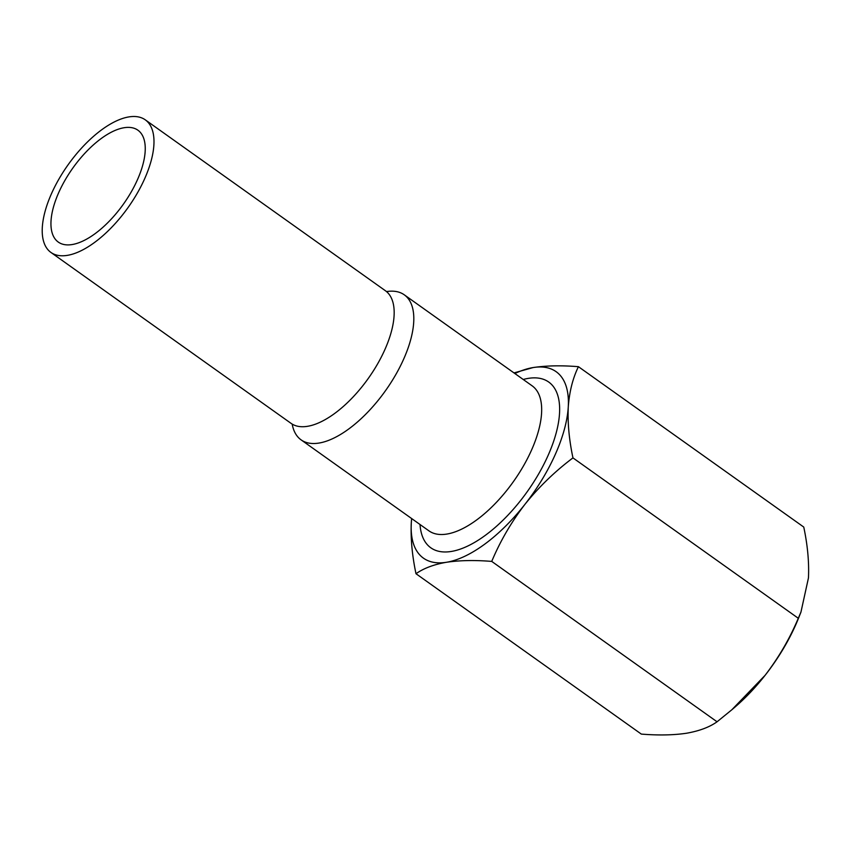 <?xml version="1.0" encoding="UTF-8"?>
<svg xmlns="http://www.w3.org/2000/svg" width="851" height="851" viewBox="0 0 851 851"><rect width="100%" height="100%" fill="white"/><g stroke="black" fill="none" stroke-linecap="round" stroke-linejoin="round"><path stroke-width="1.28" d="M128.927 116.906A81.377 36.816 125.4 0 1 145.287 119.842A81.377 36.816 125.4 0 1 137.288 193.177A81.377 36.816 125.4 0 1 67.272 255.374A81.377 36.816 125.4 0 1 50.911 252.428A81.377 36.816 125.4 0 1 58.91 179.104A81.377 36.816 125.4 0 1 128.927 116.906M145.287 119.842L385.471 290.787A81.377 36.816 125.4 0 1 377.472 364.122A81.377 36.816 125.4 0 1 307.456 426.319A81.377 36.816 125.4 0 1 291.095 423.383L50.911 252.428M72.09 244.556A68.654 31.061 125.4 0 1 58.283 242.078A68.654 31.061 125.4 0 1 65.038 180.199A68.654 31.061 125.4 0 1 124.108 127.724A68.654 31.061 125.4 0 1 137.915 130.203A68.654 31.061 125.4 0 1 131.16 192.071A68.654 31.061 125.4 0 1 72.09 244.556M386.503 291.595A89.004 40.263 125.4 0 1 404.289 294.829A89.004 40.263 125.4 0 1 395.545 375.036A89.004 40.263 125.4 0 1 318.965 443.063A89.004 40.263 125.4 0 1 301.073 439.85A89.004 40.263 125.4 0 1 292.191 424.096M800.961 612.06L798.706 617.741A114.428 51.773 125.4 0 1 765.102 675.311C778.739 657.525 789.802 638.516 798.291 618.273L800.961 612.06L808.45 577.946C809.184 562.266 807.62 545.3 803.759 527.067L578.425 366.685C572.797 378.206 569.404 391.641 568.266 407.001C567.532 422.681 569.096 439.648 572.957 457.891C554.948 471.411 538.938 486.91 524.918 504.366C511.281 522.142 500.218 541.162 491.729 561.405C474.741 560.032 459.636 560.32 446.435 562.277C433.797 564.49 423.649 568.308 415.99 573.723C412.139 555.448 410.576 538.492 411.299 522.833L411.639 518.536M415.99 573.723L641.324 734.094C658.504 735.466 673.609 735.179 686.619 733.222C699.384 730.956 709.532 727.148 717.063 721.786L731.807 709.798L765.102 675.311A114.428 51.773 125.4 0 1 735.36 706.745L731.807 709.808M514.876 373.536A114.428 51.773 125.4 0 1 533.13 367.558A114.428 51.773 125.4 0 1 568.266 407.001A114.428 51.773 125.4 0 1 524.918 504.366A114.428 51.773 125.4 0 1 446.435 562.277A114.428 51.773 125.4 0 1 411.299 522.833A114.428 51.773 125.4 0 1 411.661 518.557M513.993 372.908L533.13 367.558C546.331 365.6 561.437 365.313 578.425 366.685M572.957 457.891L798.291 618.273M491.729 561.405L717.063 721.786M404.289 294.829L532.152 385.833A89.004 40.263 125.4 0 1 523.408 466.04A89.004 40.263 125.4 0 1 446.828 534.066A89.004 40.263 125.4 0 1 428.936 530.854L301.073 439.85M523.237 379.482A101.716 46.018 125.4 0 1 528.311 378.376A101.716 46.018 125.4 0 1 548.097 455.434A101.716 46.018 125.4 0 1 451.253 551.459A101.716 46.018 125.4 0 1 420.022 524.503"/></g></svg>
